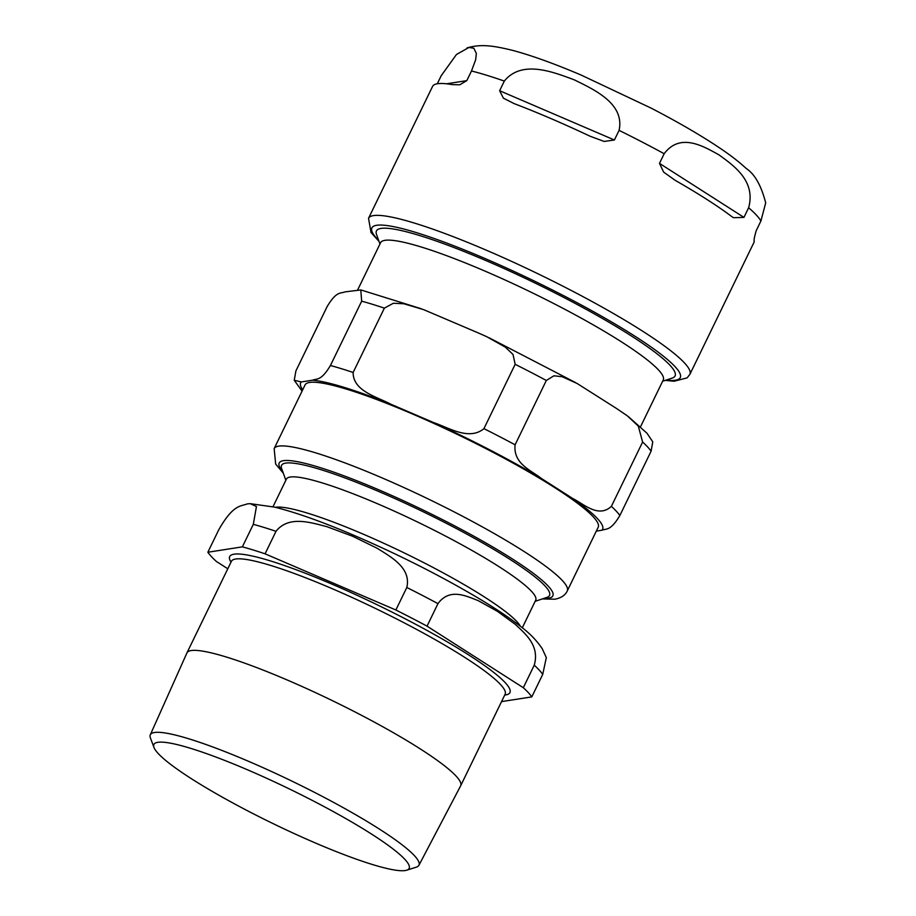 <?xml version="1.0" encoding="UTF-8"?>
<svg xmlns="http://www.w3.org/2000/svg" width="916" height="916" viewBox="0 0 916 916"><rect width="100%" height="100%" fill="white"/><g stroke="black" fill="none" stroke-linecap="round" stroke-linejoin="round"><path stroke-width="1.37" d="M640.559 426.707L663.253 379.968A157.117 21.205 -154.1 0 0 544.688 298.937A157.117 21.205 -154.1 0 0 384.949 240.335A157.117 21.205 -154.1 0 0 380.587 242.717L357.652 289.937M611.384 506.353A182.227 24.595 25.9 0 1 619.857 515.536C610.377 531.349 606.392 528.395 601.984 530.215A167.8 22.648 -154.1 0 0 572.706 498.487C583.927 504.052 598.423 518.376 611.384 506.353L642.62 442.027L638.292 426.066L627.231 415.772L616.434 408.421L577.126 383.483L562.115 376.705L553.94 375.8L546.337 380.472L515.101 444.798C513.006 463.771 531.246 470.366 541.276 478.392A167.8 22.648 -154.1 0 0 433.623 422.585C448.668 427.566 469.026 440.974 483.934 428.642A182.227 24.595 25.9 0 1 515.101 444.798M628.72 416.917L646.994 433.245L652.764 441.833L651.093 451.21L619.857 515.536M483.934 428.642L515.17 364.316L513.006 354.446L505.426 347.221L486.888 336.756L477.362 332.531L423.719 309.677L403.83 303.757L393.365 303.253L384.365 308.142L353.129 372.469C352.981 391.143 377.083 396.823 390.937 404.254A167.8 22.648 -154.1 0 0 312.562 380.186C316.97 378.354 320.966 381.308 330.436 365.507A182.227 24.595 25.9 0 1 353.129 372.469M330.436 365.507L361.671 301.169L360.778 289.948L345.023 291.883C340.615 293.704 336.63 290.75 327.149 306.562L295.914 370.888L294.242 380.266L301.295 381.938A167.8 22.648 -154.1 0 0 302.715 389.792M312.562 380.186L301.295 381.938M274.159 448.6L305.074 384.915A162.922 21.984 25.9 0 1 489.041 450.248A162.922 21.984 25.9 0 1 598.194 527.25L567.279 590.935A162.922 21.984 -154.1 0 0 458.115 513.933A162.922 21.984 -154.1 0 0 274.159 448.6L275.67 464.08L283.319 473.206M379.957 244.022L376.499 234.347A165.991 22.408 25.9 0 1 376.442 230.924A165.991 22.408 25.9 0 1 381.056 228.416A165.991 22.408 25.9 0 1 549.818 290.326A165.991 22.408 25.9 0 1 675.081 375.938A165.991 22.408 25.9 0 1 672.355 378.01L662.623 381.274M433.623 422.585L390.937 404.254M572.706 498.487L541.276 478.392M596.327 531.097L601.984 530.215M437.298 83.768L441.203 75.719L456.466 54.491L468.912 47.472L473.835 48.239L476.354 53.494L475.667 59.723L471.488 70.99L466.805 80.642L459.74 84.799L452.264 84.616A178.62 24.102 -154.1 0 0 437.527 83.734A178.62 24.102 -154.1 0 0 432.558 86.436L368.53 218.306L371.026 232.538L379.006 241.389M499.632 90.73L504.315 81.077C521.994 59.288 553.676 72.249 574.263 79.829C593.843 89.493 625.01 103.519 619.079 130.358L614.396 139.999L604.171 141.442L590.133 136.244A178.62 24.102 -154.1 0 0 514.22 103.645L503.388 98.161L499.632 90.73L614.396 139.999M659.486 163.38L664.169 153.728C680.29 132.179 703.683 146.446 718.968 154.85C733.247 165.338 756.124 180.67 748.635 207.737L743.952 217.39L733.43 217.699L731.117 216.084A178.62 24.102 -154.1 0 0 675.241 180.36L663.642 172.128L659.486 163.38L743.952 217.39M665.268 380.38L674.142 381.239L687.115 377.873L689.885 374.346L753.925 242.477A178.62 24.102 -154.1 0 0 754.257 241.171C753.673 240.828 754.326 237.336 756.215 230.683L760.898 221.031L765.707 202.86M248.957 811.507A141.877 19.144 25.9 0 1 153.991 747.49A141.877 19.144 25.9 0 1 289.88 789.203A141.877 19.144 25.9 0 1 406.704 870.2A141.877 19.144 25.9 0 1 248.957 811.507M406.704 870.2L416.391 867.12A149.319 20.152 -154.1 0 0 418.921 865.288A149.319 20.152 -154.1 0 0 318.917 794.641A149.319 20.152 -154.1 0 0 150.281 734.85A149.319 20.152 -154.1 0 0 150.419 737.964L153.991 747.49M150.281 734.85L186.921 652.948A152.136 20.53 25.9 0 1 186.956 652.868A152.136 20.53 25.9 0 1 358.74 713.873A152.136 20.53 25.9 0 1 460.668 785.779A152.136 20.53 25.9 0 1 460.634 785.859L418.921 865.288M272.991 506.754L286.41 479.125A138.568 18.698 25.9 0 1 442.863 534.692A138.568 18.698 25.9 0 1 535.7 600.186L522.292 627.803M276.002 531.314C288.689 515.227 310.696 522.532 326.932 526.689L352.637 536.261L377.152 548.26C391.132 557.065 411.41 567.931 406.807 587.477L395.872 609.999L265.067 553.825L276.002 531.314A182.227 24.595 25.9 0 0 253.308 524.341L242.374 546.852L207.852 552.245L218.787 529.723C233.431 504.086 240.679 506.548 247.286 503.892L250.148 503.651L256.446 506.502L253.308 524.341M207.852 552.245A182.227 24.595 25.9 0 0 216.336 561.428L227.798 568.767M501.533 701.61L531.795 696.893L542.73 674.382L546.325 657.596M437.963 603.633C449.596 587.728 466.026 595.892 478.267 600.678L497.342 611.281L515.239 624.311C525.223 633.746 539.925 645.471 534.246 665.188L523.322 687.71L427.039 626.155L437.963 603.633A182.227 24.595 25.9 0 0 406.807 587.477M523.322 687.71A182.227 24.595 25.9 0 1 531.795 696.893M395.872 609.999A182.227 24.595 25.9 0 1 427.039 626.155M242.374 546.852A182.227 24.595 25.9 0 1 265.067 553.825M285.849 480.282L281.613 468.42A148.942 20.106 25.9 0 1 281.567 465.351A148.942 20.106 25.9 0 1 449.733 525.074A148.942 20.106 25.9 0 1 549.531 595.469A148.942 20.106 25.9 0 1 547.081 597.324L535.15 601.331M282.689 471.419A152.102 20.53 25.9 0 1 450.947 523.963A152.102 20.53 25.9 0 1 548.627 598.148A152.102 20.53 25.9 0 1 544.058 598.343M642.62 442.027A182.227 24.595 25.9 0 1 651.093 451.21M515.17 364.316A182.227 24.595 25.9 0 1 546.337 380.472M361.671 301.169A182.227 24.595 25.9 0 1 384.365 308.142M446.584 83.791L466.805 80.642M504.315 81.077A178.62 24.102 -154.1 0 0 471.488 70.99M664.169 153.728A178.62 24.102 -154.1 0 0 642.059 141.98A178.62 24.102 -154.1 0 0 619.079 130.358M760.898 221.031A178.62 24.102 -154.1 0 0 748.635 207.737M378.697 240.496A171.406 23.129 25.9 0 1 414.261 231.966A171.406 23.129 25.9 0 1 565.435 296.624A171.406 23.129 25.9 0 1 675.516 380.22A171.406 23.129 25.9 0 1 666.161 380.083M689.885 374.346A178.62 24.102 -154.1 0 0 570.21 289.925A178.62 24.102 -154.1 0 0 373.488 215.604A178.62 24.102 -154.1 0 0 368.53 218.306M520.425 626.326A138.568 18.698 -154.1 0 0 428.184 564.932A138.568 18.698 -154.1 0 0 275.579 507.269A138.568 18.698 -154.1 0 0 275.304 507.315M534.246 665.188A182.227 24.595 25.9 0 1 542.73 674.382M231.004 562.161A155.743 21.022 25.9 0 1 234.049 554.18A155.743 21.022 25.9 0 1 407.173 619.823A155.743 21.022 25.9 0 1 504.716 695.072M186.956 652.868L231.404 561.336A152.136 20.53 25.9 0 1 235.63 559.023A152.136 20.53 25.9 0 1 403.189 622.33A152.136 20.53 25.9 0 1 505.117 694.236L505.174 694.11M489.178 337.832L575.454 382.533M361.076 290.006L421.326 308.772M294.242 380.266L302.062 391.109M542.272 598.938L554.981 599.201C561.222 597.942 565.321 595.182 567.279 590.935M467.034 47.907C480.625 43.899 492.819 45.479 513.166 50.517C532.104 55.647 554.787 63.834 581.191 75.089L651.207 108.157C677.897 122.011 700.591 135.19 719.289 147.705C729.983 154.838 738.96 161.754 746.219 168.475C754.761 174.074 761.265 185.57 765.707 202.94M250.148 503.663L274.479 507.109C296.658 512.582 324.665 522.635 358.5 537.291C399.319 555.073 437.39 574.263 472.725 594.85C492.064 606.186 507.819 616.56 519.967 625.983C529.139 632.693 536.558 640.25 542.226 648.677L546.383 657.768M460.668 785.779L505.117 694.236"/></g></svg>
